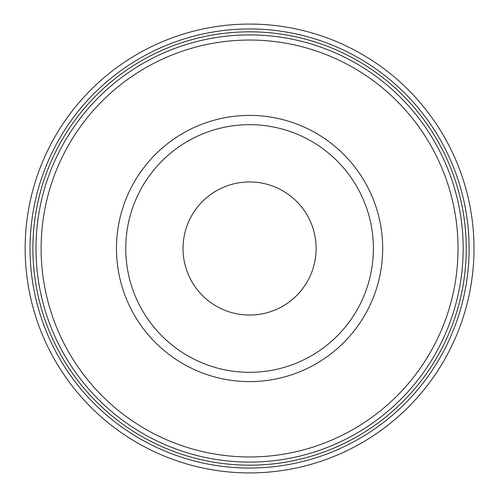 <?xml version="1.0" encoding="UTF-8"?>
<svg xmlns="http://www.w3.org/2000/svg" width="497" height="497" viewBox="0 0 497 497"><rect width="100%" height="100%" fill="white"/><g stroke="black" fill="none" stroke-linecap="round" stroke-linejoin="round"><path stroke-width="0.75" d="M116.472 248.5A133.103 133.103 0 0 1 316.123 133.227A133.103 133.103 0 0 1 316.123 363.773A133.103 133.103 0 0 1 116.472 248.5M125.753 248.5A123.815 123.815 0 0 1 311.482 141.272A123.815 123.815 0 0 1 311.482 355.728A123.815 123.815 0 0 1 125.753 248.5A123.815 123.815 0 0 1 311.482 141.272A123.815 123.815 0 0 1 311.482 355.728A123.815 123.815 0 0 1 125.753 248.5M183.02 248.5A66.548 66.548 0 0 1 282.849 190.867A66.548 66.548 0 0 1 282.849 306.133A66.548 66.548 0 0 1 183.02 248.5M30.025 248.5A219.55 219.55 0 0 1 359.35 58.366A219.55 219.55 0 0 1 359.35 438.634A219.55 219.55 0 0 1 30.025 248.5M25.154 248.5A224.414 224.414 0 0 1 361.779 54.148A224.414 224.414 0 0 1 361.779 442.852A224.414 224.414 0 0 1 25.154 248.5M32.895 248.5A216.68 216.68 0 0 1 357.915 60.851A216.68 216.68 0 0 1 357.915 436.149A216.68 216.68 0 0 1 32.895 248.5M35.989 248.5A213.58 213.58 0 0 1 356.361 63.529A213.58 213.58 0 0 1 356.361 433.471A213.58 213.58 0 0 1 35.989 248.5A213.58 213.58 0 0 1 356.361 63.529A213.58 213.58 0 0 1 356.361 433.471A213.58 213.58 0 0 1 35.989 248.5M41.108 248.5A208.467 208.467 0 0 1 353.808 67.965A208.467 208.467 0 0 1 353.808 429.035A208.467 208.467 0 0 1 41.108 248.5"/></g></svg>
